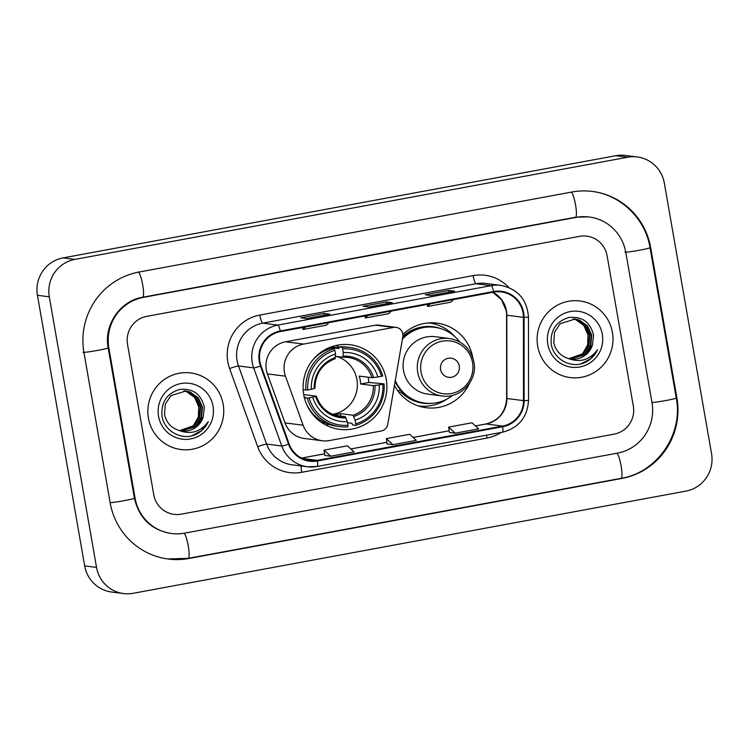 <?xml version="1.0" encoding="UTF-8"?>
<svg xmlns="http://www.w3.org/2000/svg" width="749" height="749" viewBox="0 0 749 749"><rect width="100%" height="100%" fill="white"/><g stroke="black" fill="none" stroke-linecap="round" stroke-linejoin="round"><path stroke-width="1.12" d="M284.395 372.131A24.137 23.715 97.2 0 0 285.463 376.185L303.092 425.198A24.137 23.715 97.2 0 0 329.513 440.562L381.307 430.984A8.042 7.902 97.2 0 0 387.71 424.43L402.822 336.694A8.042 7.902 97.2 0 0 393.646 327.425L303.607 344.072A24.137 23.715 97.2 0 0 284.395 372.131M396.043 327.36L377.964 325.075A8.042 7.902 97.2 0 0 375.577 325.141L285.528 341.787A24.137 23.715 97.2 0 0 267.393 373.901L285.013 422.913A24.137 23.715 97.2 0 0 304.263 438.474L322.342 440.768M394.433 385.37A42.637 41.897 97.2 0 0 426.2 407.728A42.637 41.897 97.2 0 0 469.576 383.188M420.62 406.623A42.637 41.897 97.2 0 0 425.685 406.248M303.738 394.686A42.637 41.897 97.2 0 0 339.643 429.355A42.637 41.897 97.2 0 0 386.259 379.434A42.637 41.897 97.2 0 0 350.354 344.765A42.637 41.897 97.2 0 0 303.738 394.686M472.797 357.704A42.637 41.897 97.2 0 0 436.91 323.128A42.637 41.897 97.2 0 0 402.896 334.466M436.04 324.439A42.637 41.897 97.2 0 0 431.227 322.81M148.433 418.139A38.611 37.937 97.2 0 0 180.949 449.54A38.611 37.937 97.2 0 0 223.165 404.32A38.611 37.937 97.2 0 0 190.649 372.927A38.611 37.937 97.2 0 0 148.433 418.139A38.611 37.937 97.2 0 0 180.949 449.54A38.611 37.937 97.2 0 0 223.165 404.32A38.611 37.937 97.2 0 0 190.649 372.927A38.611 37.937 97.2 0 0 148.433 418.139M537.688 346.178A38.611 37.937 97.2 0 0 570.204 377.58A38.611 37.937 97.2 0 0 612.42 332.359A38.611 37.937 97.2 0 0 579.904 300.967A38.611 37.937 97.2 0 0 537.688 346.178A38.611 37.937 97.2 0 0 570.204 377.58A38.611 37.937 97.2 0 0 612.42 332.359A38.611 37.937 97.2 0 0 579.904 300.967A38.611 37.937 97.2 0 0 537.688 346.178M259.894 361.505A25.738 25.297 -82.8 0 1 280.388 331.582L493.694 292.147A25.738 25.297 -82.8 0 1 523.42 317.333L523.504 400.621A25.738 25.297 -82.8 0 1 502.616 426.078L317.314 460.335A25.738 25.297 -82.8 0 1 289.123 443.951L261.036 365.84A25.738 25.297 -82.8 0 1 259.894 361.505M259.266 361.627A26.384 25.925 97.2 0 0 260.446 366.055L288.534 444.176A26.384 25.925 97.2 0 0 317.426 460.972L502.729 426.715A26.384 25.925 97.2 0 0 524.131 400.621L524.047 317.333A26.384 25.925 97.2 0 0 493.591 291.52L280.276 330.955A26.384 25.925 97.2 0 0 259.266 361.627M454.446 291.211A6.432 1.142 79.5 0 1 454.512 291.192A6.432 1.142 79.5 0 1 454.577 291.192L448.651 290.443L425.292 294.76L431.218 295.509L454.577 291.192M448.96 292.222L448.651 290.443M329.888 314.243A6.432 1.142 79.5 0 1 329.953 314.224A6.432 1.142 79.5 0 1 330.019 314.215L324.092 313.466L300.733 317.782L306.659 318.54L330.019 314.215M324.401 315.245L324.092 313.466M392.167 302.727A6.432 1.142 79.5 0 1 392.233 302.708A6.432 1.142 79.5 0 1 392.298 302.708L386.372 301.959L363.012 306.275L368.939 307.024L392.298 302.708M386.681 303.729L386.372 301.959M607.093 255.755A24.137 23.715 97.2 0 0 579.586 236.338L146.738 316.359A24.137 23.715 97.2 0 0 127.527 344.409L153.77 494.743A24.137 23.715 97.2 0 0 181.267 514.16L614.114 434.148A24.137 23.715 97.2 0 0 633.326 406.089L607.093 255.755A24.137 23.715 97.2 0 0 579.586 236.338L146.738 316.359A24.137 23.715 97.2 0 0 127.527 344.409L153.77 494.743A24.137 23.715 97.2 0 0 181.267 514.16L614.114 434.148A24.137 23.715 97.2 0 0 633.326 406.089L607.093 255.755M324.813 455.448L330.683 456.207L354.043 451.89L347.414 445.814L324.064 450.13L324.823 455.467M449.381 432.426L455.252 433.184L478.602 428.868L471.982 422.782L448.623 427.108L449.381 432.435M392.972 444.7L416.322 440.375L409.694 434.298L386.344 438.614L387.102 443.951L392.972 444.7L386.344 438.614M367.946 315.395L365.287 317.988L364.875 315.966M391.306 311.078L388.647 313.672L365.287 317.988M305.667 326.91L303.008 329.504L302.587 327.482M329.026 322.594L326.367 325.188L303.008 329.504M430.226 303.888L427.567 306.481L427.155 304.45M453.585 299.563L450.926 302.156L427.567 306.481M330.683 456.207L324.064 450.13M455.252 433.184L448.623 427.108M652.014 402.634L625.771 252.301A43.442 42.684 97.2 0 0 589.191 216.985A43.442 42.684 97.2 0 0 576.281 217.35L143.424 297.362A43.442 42.684 97.2 0 0 108.848 347.864L135.082 498.197A43.442 42.684 97.2 0 0 171.661 533.522A43.442 42.684 97.2 0 0 184.582 533.148L617.429 453.136A43.442 42.684 97.2 0 0 652.014 402.634M664.326 183.102A32.179 31.617 97.2 0 0 637.221 156.944A32.179 31.617 97.2 0 0 627.662 157.215L74.919 259.397A32.179 31.617 97.2 0 0 49.303 296.801L96.527 567.396A32.179 31.617 97.2 0 0 123.632 593.564A32.179 31.617 97.2 0 0 133.191 593.292L685.934 491.11A32.179 31.617 97.2 0 0 711.55 453.707L664.326 183.102M637.221 156.944L625.368 155.436A32.179 31.617 97.2 0 0 615.809 155.708L63.066 257.89A32.179 31.617 97.2 0 0 37.45 295.293L84.674 565.898A32.179 31.617 97.2 0 0 111.779 592.056L123.632 593.564M650.684 247.694A69.18 67.981 97.2 0 0 592.422 191.444A69.18 67.981 97.2 0 0 571.861 192.034L139.005 272.046A69.18 67.981 97.2 0 0 83.935 352.47L110.169 502.804A69.18 67.981 97.2 0 0 168.431 559.054A69.18 67.981 97.2 0 0 189.001 558.473L621.848 478.452A69.18 67.981 97.2 0 0 676.918 398.028L650.684 247.694L650.01 247.61M198.785 407.072A20.111 19.764 97.2 0 0 198.747 406.81L198.345 417.034L193.354 425.666M185.003 390.884L188.224 391.755L196.453 397.653L200.629 407.044L199.59 417.399L193.57 425.938L179.957 430.675M184.769 390.866L187.756 391.69L195.985 397.597L200.161 406.988L199.122 417.333L193.102 425.872L179.732 430.619M178.665 430.329A20.111 19.764 97.2 0 0 203.222 416.837L204.337 407.372C201.219 394.133 192.989 388.16 179.648 389.452C167.074 393.291 161.175 401.932 161.943 415.395C163.61 430.272 180.163 440.225 193.982 435.206C200.554 432.622 205.329 428.091 208.306 421.621C200.554 432.014 190.677 434.916 178.665 430.329C171.09 427.763 166.372 422.52 164.527 414.6L165.248 404.207L170.95 395.631L185.949 390.978L190.106 391.989L198.335 397.897L202.511 407.287L201.472 417.633L195.452 426.172L180.883 430.853M185.715 390.95L189.637 391.933L197.867 397.831L202.043 407.222L201.004 417.577L194.983 426.115L180.649 430.815M203.222 416.837L196.865 426.35L181.586 430.965M184.057 390.838L186.342 391.512L194.571 397.419L198.747 406.81A20.111 19.764 97.2 0 0 183.88 390.828M158.554 416.266A28.153 27.666 97.2 0 0 190.63 438.923A28.153 27.666 97.2 0 0 213.044 406.192A28.153 27.666 97.2 0 0 180.968 383.535A28.153 27.666 97.2 0 0 158.554 416.266M208.306 421.621L201.425 430.703L191.791 435.815M332.528 414.319A29.763 29.248 97.2 0 0 356.917 379.593A29.763 29.248 97.2 0 0 336.657 356.421M368.105 377.224A38.208 37.544 -82.8 0 1 368.349 378.498A38.208 37.544 -82.8 0 1 368.836 382.496L380.941 383.516L384.106 383.919L382.842 384.237A38.293 37.628 97.2 0 1 355.728 423.831L355.092 420.17A34.594 33.986 97.2 0 0 379.237 384.911L373.33 385.623L360.606 384.012A29.763 29.248 97.2 0 0 360.175 380.005A29.763 29.248 97.2 0 0 359.22 376.101L371.953 377.711L377.861 376.99A34.594 33.986 97.2 0 0 343.295 352.582L342.658 348.922A38.293 37.628 97.2 0 1 381.456 376.326L382.73 375.998A39.903 39.21 97.2 0 0 350.017 347.48A39.903 39.21 97.2 0 0 342.078 347.293L342.658 348.922M334.101 414.946A29.763 29.248 97.2 0 0 340.327 413.626L353.06 415.236L355.092 420.17M309.14 397.869L307.277 398.122A39.903 39.21 97.2 0 0 339.99 426.64A39.903 39.21 97.2 0 0 347.929 426.827L347.948 425.273A38.293 37.628 97.2 0 1 309.14 397.869L312.745 397.204A34.594 33.986 97.2 0 0 347.302 421.612L345.27 416.669L335.571 415.442M303.729 394.592L316.256 396.174L312.745 397.204M327.659 349.53L325.749 349.287M329.869 347.386L338.96 348.538L338.913 346.89L342.078 347.293M355.728 423.831L355.709 425.385L352.536 424.983L352.011 423.279L347.499 422.708M304.103 397.719L305.508 397.382L304.263 397.223M350.017 347.48L346.843 347.077A39.903 39.21 97.2 0 0 338.913 346.89M306.79 404.722A39.903 39.21 97.2 0 0 336.825 426.247L339.99 426.64M355.709 425.385A39.903 39.21 97.2 0 0 384.106 383.919M307.277 398.122L304.394 397.756M381.456 376.326L377.861 376.99M379.237 384.911L382.842 384.237M347.302 421.612L347.948 425.273M343.295 352.582L342.93 357.217L335.486 356.281M316.256 396.174L315.629 396.455A30.943 30.4 97.2 0 0 346.001 417.905M303.176 389.864L307.755 389.957A38.293 37.628 97.2 0 1 334.869 350.363L334.297 348.734L331.124 348.332A39.903 39.21 97.2 0 0 312.399 360.438M334.297 348.734A39.903 39.21 97.2 0 0 305.892 390.21M334.869 350.363L335.505 354.024A34.594 33.986 97.2 0 0 311.359 389.283L307.755 389.957M314.945 388.291C315.235 373.798 321.995 363.911 335.206 358.649L335.505 354.024M311.359 389.283L314.87 388.263M329.045 349.006L328.839 347.808M340.758 416.098L340.327 413.626M360.606 384.012L368.836 382.496M329.036 424.421A41.832 41.101 -82.8 0 1 325.89 425.076M335.964 345.486A41.832 41.101 -82.8 0 1 338.913 346.937M459.268 366.027A9.653 9.484 97.2 0 0 448.276 358.256A9.653 9.484 97.2 0 0 440.59 369.482A9.653 9.484 97.2 0 0 451.591 377.253A9.653 9.484 97.2 0 0 459.268 366.027M449.4 338.501L435.197 336.704A28.958 28.453 97.2 0 0 403.533 370.615A28.958 28.453 97.2 0 0 427.922 394.161L442.125 395.959C460.466 398.992 477.843 380.464 473.93 362.104C470.849 348.819 462.667 340.945 449.4 338.501A28.958 28.453 97.2 0 0 417.736 372.412A28.958 28.453 97.2 0 0 442.125 395.959M459.596 341.844A38.208 37.544 97.2 0 0 434.579 327.294A38.208 37.544 97.2 0 0 402.391 339.194M434.579 327.294L433.989 327.219A38.208 37.544 97.2 0 0 402.541 338.333M395.126 381.372A38.208 37.544 97.2 0 0 424.383 403.037L424.983 403.112A38.208 37.544 97.2 0 0 452.827 395.257M395.285 380.455A38.208 37.544 97.2 0 0 424.983 403.112M446.741 399.208A41.832 41.101 -82.8 0 1 418.747 405.967A41.832 41.101 -82.8 0 1 418.251 405.902L418.747 405.967M400.762 390.22L397.672 390.65M432.192 403.318A38.574 37.899 97.2 0 1 401.015 392.064L398.768 392.111M429.252 322.978L428.774 322.913A41.832 41.101 -82.8 0 1 429.252 322.978A41.832 41.101 -82.8 0 1 454.68 336.498M588.04 335.121A20.111 19.764 97.2 0 0 587.993 334.85L587.6 345.074L582.6 353.706M574.258 318.924L577.479 319.795L585.709 325.703L589.884 335.084L588.845 345.439L582.825 353.977L569.212 358.715M574.024 318.905L577.002 319.739L585.231 325.637L589.407 335.028L588.377 345.383L582.357 353.921L568.987 358.659M567.92 358.378A20.111 19.764 97.2 0 0 592.478 344.877L593.592 335.412C590.474 322.173 582.245 316.2 568.903 317.492C556.329 321.33 550.421 329.981 551.189 343.435C552.856 358.312 569.409 368.265 583.237 363.256C589.809 360.662 594.575 356.131 597.552 349.661C589.809 360.054 579.932 362.956 567.92 358.378C560.346 355.803 555.627 350.56 553.783 342.639L554.503 332.247L560.205 323.671L575.204 319.018L579.361 320.029L587.591 325.937L591.766 335.327L590.727 345.673L584.707 354.211L570.139 358.902M574.97 318.99L578.883 319.973L587.113 325.881L591.289 335.262L590.259 345.617L584.239 354.155L569.905 358.855M592.478 344.877L586.121 354.389L570.832 359.005M573.313 318.877L575.597 319.561L583.827 325.459L588.002 334.85A20.111 19.764 97.2 0 0 573.135 318.868M547.809 344.306A28.153 27.666 97.2 0 0 579.885 366.963A28.153 27.666 97.2 0 0 602.299 334.232A28.153 27.666 97.2 0 0 570.223 311.575A28.153 27.666 97.2 0 0 547.809 344.306M597.552 349.661L590.68 358.743L581.046 363.855M285.463 376.185L267.393 373.901M303.092 425.198L285.013 422.913M393.646 327.425L375.577 325.141M303.607 344.072L285.528 341.787M523.42 317.333L506.82 315.226A25.738 25.297 97.2 0 0 492.851 292.307M502.616 426.078L486.026 423.981A25.738 25.297 97.2 0 0 506.904 398.524L506.82 315.226L506.184 310.666L501.577 299.806L492.805 292.316M501.09 432.473A40.221 39.519 -82.8 0 1 487.028 438.034L301.716 472.291A40.221 39.519 -82.8 0 1 257.684 446.685L229.597 368.574A40.221 39.519 -82.8 0 1 259.828 315.057L473.134 275.623A8.042 1.423 -100.5 0 0 475.999 283.721L262.684 323.156A32.179 31.617 97.2 0 0 237.068 360.559A32.179 31.617 97.2 0 0 238.5 365.971L266.588 444.082A32.179 31.617 97.2 0 0 292.26 464.839L307.427 466.758A32.179 31.617 -82.8 0 1 281.764 446.001A8.042 0.683 -19.8 0 0 288.534 444.176M473.134 275.623A40.221 39.519 -82.8 0 1 508.861 287.532M485.558 283.45A32.179 31.617 97.2 0 0 475.999 283.721L491.166 285.641A32.179 31.617 -82.8 0 1 500.735 285.369L485.558 283.45M257.684 446.685A8.042 0.683 160.2 0 1 266.588 444.082L281.764 446.001L253.677 367.89A32.179 31.617 -82.8 0 1 252.244 362.479A32.179 31.617 -82.8 0 1 277.86 325.075A8.042 1.423 79.5 0 1 280.276 330.955M260.446 366.055A8.042 0.683 -19.8 0 1 253.677 367.89L238.5 365.971A8.042 0.683 160.2 0 0 229.597 368.574M502.729 426.715A8.042 1.423 79.5 0 1 502.382 432.229L317.08 466.487L307.427 466.758A32.179 31.617 -82.8 0 0 316.996 466.487A8.042 1.423 -100.5 0 0 317.08 466.487A8.042 1.423 -100.5 0 0 317.426 460.972M524.131 400.621L528.541 400.443C527.362 417.39 518.645 427.988 502.382 432.229A8.042 1.423 79.5 0 1 502.298 432.229M524.047 317.333L528.457 317.155C527.081 299.525 517.84 288.927 500.735 285.369M493.591 291.52A8.042 1.423 -100.5 0 0 491.166 285.641L277.86 325.075L262.684 323.156A8.042 1.423 -100.5 0 1 259.828 315.057M301.21 465.972A8.042 1.423 -100.5 0 0 301.716 472.291M486.625 435.141A8.042 1.423 -100.5 0 0 487.028 438.034M523.504 400.621L506.661 398.459L506.577 315.17M317.314 460.335L302.306 458.435M301.566 458.079L324.589 453.828M350.86 448.969L386.868 442.313M413.139 437.453L449.147 430.797M475.418 425.938L486.026 423.981A14.484 2.565 -100.5 0 0 485.876 423.981C498.694 420.695 505.622 412.193 506.661 398.459M571.365 192.118A12.873 2.284 79.5 0 1 575.653 205.516A12.873 2.284 79.5 0 1 575.513 217.238L588.302 216.873M591.532 191.332C620.481 194.543 645.395 218.605 650.02 247.676A12.873 0.712 170.1 0 1 638.588 250.391A12.873 0.712 170.1 0 1 624.881 252.188M650.02 247.676L676.253 398.009A12.873 0.712 170.1 0 1 666.273 400.462A12.873 0.712 170.1 0 1 651.995 402.531M620.958 478.339A12.873 2.284 -100.5 0 0 621.09 478.339A12.873 2.284 -100.5 0 0 621.23 466.618A12.873 2.284 -100.5 0 0 616.933 453.22M188.111 558.361A12.873 2.284 -100.5 0 0 188.242 558.351A12.873 2.284 -100.5 0 0 188.374 546.63A12.873 2.284 -100.5 0 0 184.085 533.241M110.15 502.701A12.873 0.712 -9.9 0 0 124.428 500.622A12.873 0.712 -9.9 0 0 134.417 498.169L108.174 347.845C103.587 324.991 120.308 300.733 142.666 297.25L575.513 217.238M83.045 352.358A12.873 0.712 -9.9 0 0 96.752 350.56A12.873 0.712 -9.9 0 0 108.174 347.845M138.116 271.934A12.873 2.284 79.5 0 1 142.638 284.536A12.873 2.284 79.5 0 1 142.666 297.25M615.809 155.708L627.662 157.215M84.674 565.898L96.527 567.396M37.45 295.293L49.303 296.801M63.066 257.89L74.919 259.397M676.244 397.944L676.918 398.028M621.024 478.349L621.848 478.452M188.177 558.37L189.001 558.473M575.457 217.247L576.281 217.35M134.408 498.113L135.082 498.197M108.165 347.779L108.848 347.864M142.61 297.259L143.424 297.362M353.06 415.236A29.763 29.248 97.2 0 0 373.33 385.623M316.321 396.202C320.506 407.737 328.521 414.487 340.364 416.472A29.763 29.248 97.2 0 0 345.27 416.669M373.629 377.571A30.943 30.4 97.2 0 0 343.257 356.121M353.79 416.472A30.943 30.4 97.2 0 0 375.006 385.482M371.953 377.711A29.763 29.248 97.2 0 0 347.845 357.423A29.763 29.248 97.2 0 0 342.976 357.217M335.468 357.554A30.943 30.4 97.2 0 0 314.243 388.544M322.136 422.876A38.574 37.899 97.2 0 0 323.821 422.895M333.417 347.077A38.574 37.899 97.2 0 0 331.779 346.675M472.553 362.6A26.599 26.14 97.2 0 0 442.238 341.198A26.599 26.14 97.2 0 0 421.06 372.122A26.599 26.14 97.2 0 0 451.375 393.525A26.599 26.14 97.2 0 0 472.553 362.6M441.62 328.895A38.574 37.899 97.2 0 0 402.868 336.357M528.541 400.443L528.457 317.155M301.529 458.06L324.579 453.8M350.832 448.951L386.868 442.284M413.12 437.435L449.147 430.778M475.4 425.919L485.876 423.981M392.233 302.708L368.911 307.015M329.953 314.224L306.631 318.531M454.512 291.192L431.19 295.509M676.253 398.009C683.509 434.13 657.135 472.619 621.09 478.339L188.242 558.351L167.542 558.941M170.772 533.41C151.186 529.843 139.071 518.102 134.417 498.169M331.367 346.815L338.904 347.77M347.845 357.423L342.958 357.217M321.77 422.633L325.834 423.148"/></g></svg>
